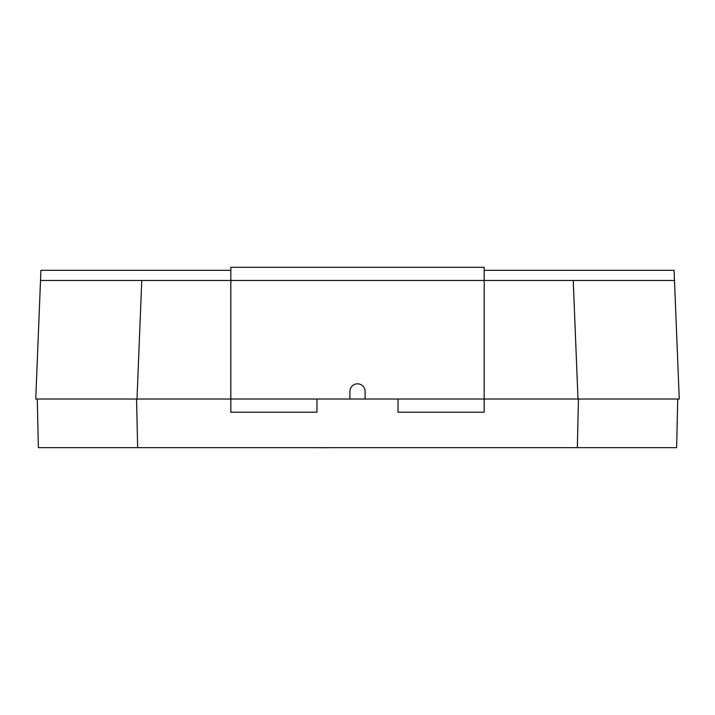 <?xml version="1.0" encoding="UTF-8"?>
<svg xmlns="http://www.w3.org/2000/svg" width="715" height="715" viewBox="0 0 715 715"><rect width="100%" height="100%" fill="white"/><g stroke="black" fill="none" stroke-linecap="round" stroke-linejoin="round"><path stroke-width="1.07" d="M577.345 447.67L578.444 399.033L677.731 399.033L676.631 447.67L38.369 447.67L37.269 399.033L136.556 399.033L137.655 447.67M328.31 447.67L405.056 447.67M328.31 447.706L309.944 447.67M577.997 399.033L573.233 280.468L674.486 280.468L679.25 399.033L484.171 399.033L484.171 280.468L141.767 280.468L137.003 399.033L35.75 399.033L40.514 280.468L141.767 280.468M398.032 399.033L484.171 399.033L484.171 412.206L398.032 412.206L398.032 399.033L316.968 399.033L316.968 412.206L230.829 412.206L230.829 399.033L137.003 399.033M573.233 280.468L484.171 280.468L484.171 267.294L230.829 267.294L230.829 399.033L316.968 399.033M484.171 270.333L674.084 270.333L674.486 280.468M40.514 280.468L40.916 270.333L230.829 270.333M365.097 399.033L365.097 391.427A7.597 7.597 0 0 0 357.5 383.83A7.597 7.597 0 0 0 349.903 391.427L349.903 399.033"/></g></svg>
